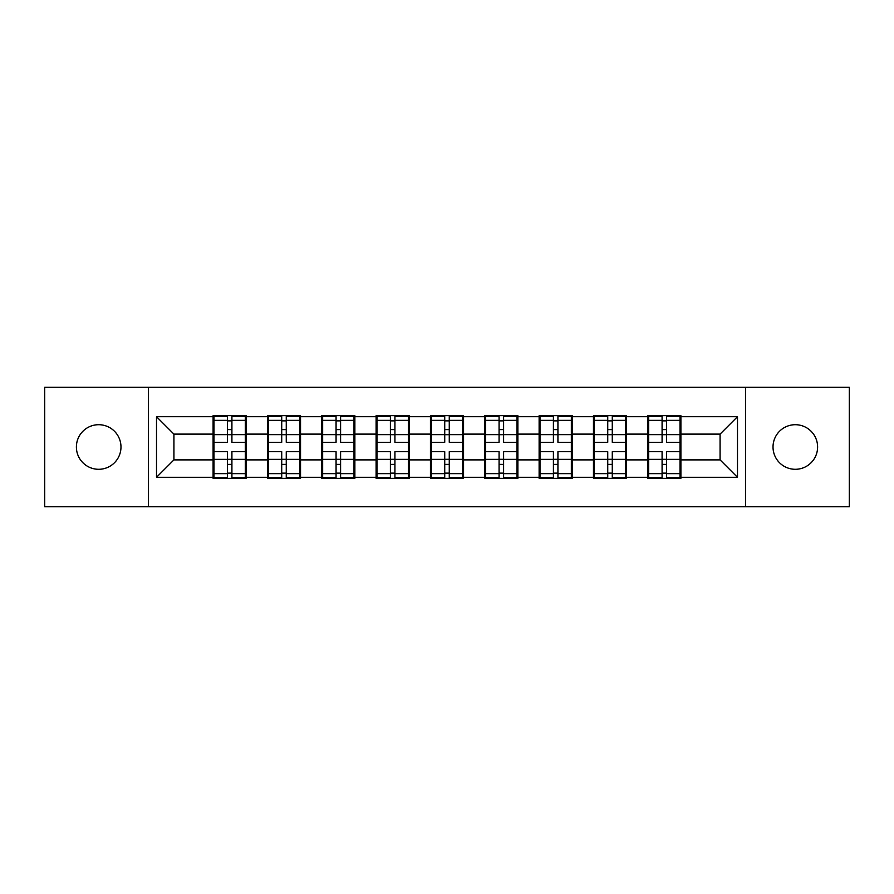 <?xml version="1.0" encoding="UTF-8"?>
<svg xmlns="http://www.w3.org/2000/svg" width="894" height="894" viewBox="0 0 894 894"><rect width="100%" height="100%" fill="white"/><g stroke="black" fill="none" stroke-linecap="round" stroke-linejoin="round"><path stroke-width="1.34" d="M795.314 469.294A22.294 22.294 0 0 1 773.019 447A22.294 22.294 0 0 1 795.314 424.706A22.294 22.294 0 0 1 817.608 447A22.294 22.294 0 0 1 795.314 469.294M98.686 469.294A22.294 22.294 0 0 1 76.392 447A22.294 22.294 0 0 1 98.686 424.706A22.294 22.294 0 0 1 120.981 447A22.294 22.294 0 0 1 98.686 469.294M745.507 506.73L849.3 506.73L849.3 387.27L745.507 387.27L745.507 506.73L148.493 506.73L148.493 387.27L44.7 387.27L44.7 506.73L148.493 506.73M680.893 444.385L680.021 444.385M648.675 444.385L647.804 444.385M647.804 449.615L648.675 449.615M680.021 449.615L680.893 449.615M626.56 444.385L625.688 444.385M594.331 444.385L593.46 444.385M593.46 449.615L594.331 449.615M625.688 449.615L626.56 449.615M572.216 444.385L571.344 444.385M539.998 444.385L539.127 444.385M539.127 449.615L539.998 449.615M571.344 449.615L572.216 449.615M517.883 444.385L517.011 444.385M485.666 444.385L484.794 444.385M484.794 449.615L485.666 449.615M517.011 449.615L517.883 449.615M463.55 444.385L462.679 444.385M431.321 444.385L430.45 444.385M430.45 449.615L431.321 449.615M462.679 449.615L463.55 449.615M409.206 444.385L408.334 444.385M376.989 444.385L376.117 444.385M376.117 449.615L376.989 449.615M408.334 449.615L409.206 449.615M354.873 444.385L354.002 444.385M322.656 444.385L321.784 444.385M321.784 449.615L322.656 449.615M354.002 449.615L354.873 449.615M300.54 444.385L299.669 444.385M268.312 444.385L267.44 444.385M267.44 449.615L268.312 449.615M299.669 449.615L300.54 449.615M745.507 387.27L148.493 387.27M720.072 459.885L720.072 434.115L680.893 434.115L680.893 459.885L720.072 459.885L737.494 477.307L737.494 416.693L680.893 416.693L680.893 415.654L647.804 415.654L647.804 434.115L626.56 434.115L626.56 459.885L647.804 459.885L647.804 434.115M737.494 477.307L680.893 477.307L680.893 478.346L647.804 478.346L647.804 477.307L626.56 477.307L626.56 478.346L593.46 478.346L593.46 477.307L572.216 477.307L572.216 478.346L539.127 478.346L539.127 477.307L517.883 477.307L517.883 478.346L484.794 478.346L484.794 477.307L463.55 477.307L463.55 478.346L430.45 478.346L430.45 477.307L409.206 477.307L409.206 478.346L376.117 478.346L376.117 477.307L354.873 477.307L354.873 478.346L321.784 478.346L321.784 477.307L300.54 477.307L300.54 478.346L267.44 478.346L267.44 477.307L246.196 477.307L246.196 478.346L213.107 478.346L213.107 477.307L156.506 477.307L156.506 416.693L213.107 416.693L213.107 434.115L173.928 434.115L173.928 459.885L213.107 459.885L213.107 434.115M647.804 416.693L626.56 416.693L626.56 415.654L593.46 415.654L593.46 416.693L572.216 416.693L572.216 415.654L539.127 415.654L539.127 416.693L517.883 416.693L517.883 415.654L484.794 415.654L484.794 416.693L463.55 416.693L463.55 415.654L430.45 415.654L430.45 416.693L409.206 416.693L409.206 415.654L376.117 415.654L376.117 416.693L354.873 416.693L354.873 415.654L321.784 415.654L321.784 416.693L300.54 416.693L300.54 415.654L267.44 415.654L267.44 416.693L246.196 416.693L246.196 415.654L213.107 415.654L213.107 416.693M647.804 459.885L647.804 477.307M626.56 459.885L626.56 477.307M626.56 416.693L626.56 434.115M572.216 459.885L593.46 459.885L593.46 434.115L572.216 434.115L572.216 477.307M593.46 459.885L593.46 477.307M593.46 416.693L593.46 434.115M572.216 416.693L572.216 434.115M517.883 459.885L539.127 459.885L539.127 434.115L517.883 434.115L517.883 477.307M539.127 459.885L539.127 477.307M539.127 416.693L539.127 434.115M517.883 416.693L517.883 434.115M463.55 459.885L484.794 459.885L484.794 434.115L463.55 434.115L463.55 477.307M484.794 459.885L484.794 477.307M484.794 416.693L484.794 434.115M463.55 416.693L463.55 434.115M409.206 459.885L430.45 459.885L430.45 434.115L409.206 434.115L409.206 477.307M430.45 459.885L430.45 477.307M430.45 416.693L430.45 434.115M409.206 416.693L409.206 434.115M354.873 459.885L376.117 459.885L376.117 434.115L354.873 434.115L354.873 477.307M376.117 459.885L376.117 477.307M376.117 416.693L376.117 434.115M354.873 416.693L354.873 434.115M300.54 459.885L321.784 459.885L321.784 434.115L300.54 434.115L300.54 477.307M321.784 459.885L321.784 477.307M321.784 416.693L321.784 434.115M300.54 416.693L300.54 434.115M246.196 459.885L267.44 459.885L267.44 434.115L246.196 434.115L246.196 477.307M267.44 459.885L267.44 477.307M267.44 416.693L267.44 434.115M246.196 416.693L246.196 434.115M246.196 444.385L245.325 444.385M213.979 444.385L213.107 444.385M213.107 449.615L213.979 449.615M245.325 449.615L246.196 449.615M213.107 459.885L213.107 477.307M173.928 459.885L156.506 477.307M156.506 416.693L173.928 434.115M680.893 459.885L680.893 477.307M680.893 416.693L680.893 434.115M737.494 416.693L720.072 434.115M245.325 451.705L245.325 477.474L231.915 477.474L231.915 451.705L245.325 451.705L245.325 416.526L231.915 416.526L231.915 420.348L245.325 420.348M213.979 434.652L227.389 434.652L227.389 416.526L213.979 416.526L213.979 451.705L227.389 451.705L227.389 477.474L213.979 477.474L213.979 473.652L227.389 473.652M227.389 429.612L231.915 429.612M231.915 420.873L227.389 420.873M227.389 434.685L231.915 434.685M227.389 434.652L227.389 442.295L213.979 442.295M213.979 420.348L227.389 420.348M227.389 459.315L231.915 459.315M227.389 473.127L231.915 473.127M227.389 464.388L231.915 464.388M213.979 451.705L213.979 473.652M231.915 473.652L245.325 473.652M231.915 420.348L231.915 442.295L245.325 442.295M299.669 451.705L299.669 477.474L286.259 477.474L286.259 451.705L299.669 451.705L299.669 416.526L286.259 416.526L286.259 420.348L299.669 420.348M268.312 434.652L281.722 434.652L281.722 416.526L268.312 416.526L268.312 451.705L281.722 451.705L281.722 477.474L268.312 477.474L268.312 473.652L281.722 473.652M281.722 429.612L286.259 429.612M286.259 420.873L281.722 420.873M281.722 434.685L286.259 434.685M281.722 434.652L281.722 442.295L268.312 442.295M268.312 420.348L281.722 420.348M281.722 459.315L286.259 459.315M281.722 473.127L286.259 473.127M281.722 464.388L286.259 464.388M268.312 451.705L268.312 473.652M286.259 473.652L299.669 473.652M286.259 420.348L286.259 442.295L299.669 442.295M354.002 451.705L354.002 477.474L340.592 477.474L340.592 451.705L354.002 451.705L354.002 416.526L340.592 416.526L340.592 420.348L354.002 420.348M322.656 434.652L336.066 434.652L336.066 416.526L322.656 416.526L322.656 451.705L336.066 451.705L336.066 477.474L322.656 477.474L322.656 473.652L336.066 473.652M336.066 429.612L340.592 429.612M340.592 420.873L336.066 420.873M336.066 434.685L340.592 434.685M336.066 434.652L336.066 442.295L322.656 442.295M322.656 420.348L336.066 420.348M336.066 459.315L340.592 459.315M336.066 473.127L340.592 473.127M336.066 464.388L340.592 464.388M322.656 451.705L322.656 473.652M340.592 473.652L354.002 473.652M340.592 420.348L340.592 442.295L354.002 442.295M408.334 451.705L408.334 477.474L394.924 477.474L394.924 451.705L408.334 451.705L408.334 416.526L394.924 416.526L394.924 420.348L408.334 420.348M376.989 434.652L390.399 434.652L390.399 416.526L376.989 416.526L376.989 451.705L390.399 451.705L390.399 477.474L376.989 477.474L376.989 473.652L390.399 473.652M390.399 429.612L394.924 429.612M394.924 420.873L390.399 420.873M390.399 434.685L394.924 434.685M390.399 434.652L390.399 442.295L376.989 442.295M376.989 420.348L390.399 420.348M390.399 459.315L394.924 459.315M390.399 473.127L394.924 473.127M390.399 464.388L394.924 464.388M376.989 451.705L376.989 473.652M394.924 473.652L408.334 473.652M394.924 420.348L394.924 442.295L408.334 442.295M462.679 451.705L462.679 477.474L449.269 477.474L449.269 451.705L462.679 451.705L462.679 416.526L449.269 416.526L449.269 420.348L462.679 420.348M431.321 434.652L444.731 434.652L444.731 416.526L431.321 416.526L431.321 451.705L444.731 451.705L444.731 477.474L431.321 477.474L431.321 473.652L444.731 473.652M444.731 429.612L449.269 429.612M449.269 420.873L444.731 420.873M444.731 434.685L449.269 434.685M444.731 434.652L444.731 442.295L431.321 442.295M431.321 420.348L444.731 420.348M444.731 459.315L449.269 459.315M444.731 473.127L449.269 473.127M444.731 464.388L449.269 464.388M431.321 451.705L431.321 473.652M449.269 473.652L462.679 473.652M449.269 420.348L449.269 442.295L462.679 442.295M517.011 451.705L517.011 477.474L503.601 477.474L503.601 451.705L517.011 451.705L517.011 416.526L503.601 416.526L503.601 420.348L517.011 420.348M485.666 434.652L499.075 434.652L499.075 416.526L485.666 416.526L485.666 451.705L499.075 451.705L499.075 477.474L485.666 477.474L485.666 473.652L499.075 473.652M499.075 429.612L503.601 429.612M503.601 420.873L499.075 420.873M499.075 434.685L503.601 434.685M499.075 434.652L499.075 442.295L485.666 442.295M485.666 420.348L499.075 420.348M499.075 459.315L503.601 459.315M499.075 473.127L503.601 473.127M499.075 464.388L503.601 464.388M485.666 451.705L485.666 473.652M503.601 473.652L517.011 473.652M503.601 420.348L503.601 442.295L517.011 442.295M571.344 451.705L571.344 477.474L557.934 477.474L557.934 451.705L571.344 451.705L571.344 416.526L557.934 416.526L557.934 420.348L571.344 420.348M539.998 434.652L553.408 434.652L553.408 416.526L539.998 416.526L539.998 451.705L553.408 451.705L553.408 477.474L539.998 477.474L539.998 473.652L553.408 473.652M553.408 429.612L557.934 429.612M557.934 420.873L553.408 420.873M553.408 434.685L557.934 434.685M553.408 434.652L553.408 442.295L539.998 442.295M539.998 420.348L553.408 420.348M553.408 459.315L557.934 459.315M553.408 473.127L557.934 473.127M553.408 464.388L557.934 464.388M539.998 451.705L539.998 473.652M557.934 473.652L571.344 473.652M557.934 420.348L557.934 442.295L571.344 442.295M625.688 451.705L625.688 477.474L612.278 477.474L612.278 451.705L625.688 451.705L625.688 416.526L612.278 416.526L612.278 420.348L625.688 420.348M594.331 434.652L607.741 434.652L607.741 416.526L594.331 416.526L594.331 451.705L607.741 451.705L607.741 477.474L594.331 477.474L594.331 473.652L607.741 473.652M607.741 429.612L612.278 429.612M612.278 420.873L607.741 420.873M607.741 434.685L612.278 434.685M607.741 434.652L607.741 442.295L594.331 442.295M594.331 420.348L607.741 420.348M607.741 459.315L612.278 459.315M607.741 473.127L612.278 473.127M607.741 464.388L612.278 464.388M594.331 451.705L594.331 473.652M612.278 473.652L625.688 473.652M612.278 420.348L612.278 442.295L625.688 442.295M680.021 451.705L680.021 477.474L666.611 477.474L666.611 451.705L680.021 451.705L680.021 416.526L666.611 416.526L666.611 420.348L680.021 420.348M648.675 434.652L662.085 434.652L662.085 416.526L648.675 416.526L648.675 451.705L662.085 451.705L662.085 477.474L648.675 477.474L648.675 473.652L662.085 473.652M662.085 429.612L666.611 429.612M666.611 420.873L662.085 420.873M662.085 434.685L666.611 434.685M662.085 434.652L662.085 442.295L648.675 442.295M648.675 420.348L662.085 420.348M662.085 459.315L666.611 459.315M662.085 473.127L666.611 473.127M662.085 464.388L666.611 464.388M648.675 451.705L648.675 473.652M666.611 473.652L680.021 473.652M666.611 420.348L666.611 442.295L680.021 442.295M213.979 459.348L227.389 459.348M231.915 459.348L245.325 459.348M231.915 434.652L245.325 434.652M268.312 459.348L281.722 459.348M286.259 459.348L299.669 459.348M286.259 434.652L299.669 434.652M322.656 459.348L336.066 459.348M340.592 459.348L354.002 459.348M340.592 434.652L354.002 434.652M376.989 459.348L390.399 459.348M394.924 459.348L408.334 459.348M394.924 434.652L408.334 434.652M431.321 459.348L444.731 459.348M449.269 459.348L462.679 459.348M449.269 434.652L462.679 434.652M485.666 459.348L499.075 459.348M503.601 459.348L517.011 459.348M503.601 434.652L517.011 434.652M539.998 459.348L553.408 459.348M557.934 459.348L571.344 459.348M557.934 434.652L571.344 434.652M594.331 459.348L607.741 459.348M612.278 459.348L625.688 459.348M612.278 434.652L625.688 434.652M648.675 459.348L662.085 459.348M666.611 459.348L680.021 459.348M666.611 434.652L680.021 434.652"/></g></svg>
